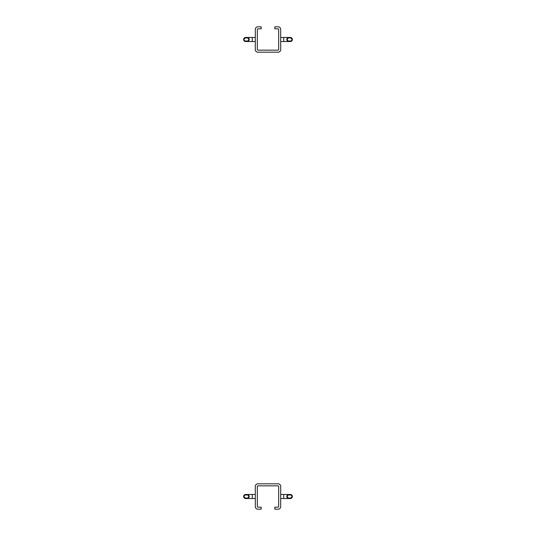 <?xml version="1.0" encoding="UTF-8"?>
<svg xmlns="http://www.w3.org/2000/svg" width="536" height="536" viewBox="0 0 536 536"><rect width="100%" height="100%" fill="white"/><g stroke="black" fill="none" stroke-linecap="round" stroke-linejoin="round"><path stroke-width="0.8" d="M257.843 509.2A2.539 2.539 0 0 1 255.304 506.661L255.304 486.346A2.539 2.539 0 0 1 257.843 483.814L278.157 483.814A2.539 2.539 0 0 1 280.697 486.346L280.697 506.661A2.539 2.539 0 0 1 278.157 509.2L274.854 509.2L274.854 507.17L278.157 507.17A0.509 0.509 0 0 0 278.666 506.661L278.666 486.346A0.509 0.509 0 0 0 278.157 485.844L257.843 485.844A0.509 0.509 0 0 0 257.334 486.346L257.334 506.661A0.509 0.509 0 0 0 257.843 507.17L261.146 507.17L261.146 509.2L257.843 509.2M255.304 494.473L245.655 494.473A2.03 2.03 0 0 0 243.625 496.503A2.03 2.03 0 0 0 245.655 498.534L251.183 498.534M280.697 494.473L288.817 494.473L283.738 494.473L283.738 498.534L290.345 498.534A2.03 2.03 0 0 0 292.375 496.503A2.03 2.03 0 0 0 290.345 494.473L283.738 494.473M280.697 498.534L283.846 498.534M284.817 494.473L288.817 494.473A2.03 2.03 0 0 0 286.787 496.503A2.03 2.03 0 0 0 288.817 498.534L283.738 498.534M247.183 498.031L247.183 498.534L252.262 498.534L247.183 498.534A2.03 2.03 0 0 0 249.213 496.503A2.03 2.03 0 0 0 247.183 494.473L247.183 494.983A1.521 1.521 0 0 1 248.704 496.503A1.521 1.521 0 0 1 247.183 498.031L245.655 498.031A1.521 1.521 0 0 1 244.135 496.503A1.521 1.521 0 0 1 245.655 494.983L247.183 494.983M252.155 494.473L247.25 494.473M252.262 494.473L252.262 498.534L255.304 498.534M278.157 26.8A2.539 2.539 0 0 1 280.697 29.339L280.697 49.654A2.539 2.539 0 0 1 278.157 52.186L257.843 52.186A2.539 2.539 0 0 1 255.304 49.654L255.304 29.339A2.539 2.539 0 0 1 257.843 26.8L261.146 26.8L261.146 28.83L257.843 28.83A0.509 0.509 0 0 0 257.334 29.339L257.334 49.654A0.509 0.509 0 0 0 257.843 50.156L278.157 50.156A0.509 0.509 0 0 0 278.666 49.654L278.666 29.339A0.509 0.509 0 0 0 278.157 28.83L274.854 28.83L274.854 26.8L278.157 26.8M290.345 37.466L290.345 37.969A1.521 1.521 0 0 1 291.865 39.497A1.521 1.521 0 0 1 290.345 41.017L290.345 41.527L283.738 41.527L290.345 41.527A2.03 2.03 0 0 0 292.375 39.497A2.03 2.03 0 0 0 290.345 37.466L288.817 37.466A2.03 2.03 0 0 0 286.787 39.497A2.03 2.03 0 0 0 288.817 41.527L283.738 41.527L283.738 37.466L288.817 37.466L280.697 37.466M280.697 41.527L283.738 41.527M255.304 41.527L245.655 41.527L252.262 41.527L252.262 37.466L245.655 37.466A2.03 2.03 0 0 0 243.625 39.497A2.03 2.03 0 0 0 245.655 41.527L245.655 41.017A1.521 1.521 0 0 1 244.135 39.497A1.521 1.521 0 0 1 245.655 37.969L245.655 37.466M255.304 37.466L252.262 37.466M245.917 41.527L247.25 41.527M247.183 41.527A2.03 2.03 0 0 0 249.213 39.497A2.03 2.03 0 0 0 247.183 37.466L252.155 37.466L247.183 37.466L247.183 37.969A1.521 1.521 0 0 1 248.704 39.497A1.521 1.521 0 0 1 247.183 41.017L247.183 41.527M290.345 494.473L290.345 494.983A1.521 1.521 0 0 1 291.865 496.503A1.521 1.521 0 0 1 290.345 498.031L290.345 498.534M290.345 498.031L288.817 498.031L288.817 498.534M288.817 498.031A1.521 1.521 0 0 1 287.296 496.503A1.521 1.521 0 0 1 288.817 494.983L288.817 494.473M288.817 494.983L290.345 494.983M245.655 494.473L245.655 494.983M245.655 498.534L245.655 498.031M245.655 37.969L247.183 37.969M247.183 41.017L245.655 41.017M290.345 41.017L288.817 41.017L288.817 41.527M288.817 37.466L288.817 37.969L290.345 37.969M288.817 41.017A1.521 1.521 0 0 1 287.296 39.497A1.521 1.521 0 0 1 288.817 37.969"/></g></svg>
